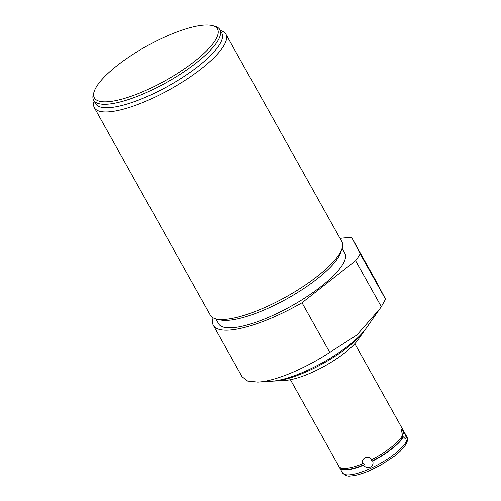 <?xml version="1.0" encoding="UTF-8"?>
<svg xmlns="http://www.w3.org/2000/svg" width="501" height="501" viewBox="0 0 501 501"><rect width="100%" height="100%" fill="white"/><g stroke="black" fill="none" stroke-linecap="round" stroke-linejoin="round"><path stroke-width="0.75" d="M340.054 238.438A84.851 23.572 150.8 0 1 351.865 237.862L360.15 253.756A84.851 23.572 150.8 0 1 355.604 260.683L302.022 302.761L329.777 352.416C303.531 369.406 274.561 381.38 257.689 382.1L247.694 381.067L242.077 376.765L213.338 325.343A84.851 23.572 150.8 0 1 213.107 317.841M273.308 381.098A59.03 16.401 -29.2 0 0 274.604 381.048A59.03 16.401 -29.2 0 0 274.905 381.036A59.03 16.401 -29.2 0 0 364.095 331.186A59.03 16.401 -29.2 0 0 364.985 329.858M257.689 382.1L271.555 381.242A62.525 17.372 -29.2 0 0 366.031 328.443L381.324 306.706L385.538 299.191L376.47 281.888L351.865 237.862M329.777 352.416L356.937 334.987L379.877 308.785M285.125 380.397A48.109 13.364 -29.2 0 0 285.37 380.384A48.109 13.364 -29.2 0 0 358.058 339.759L364.095 331.186M302.022 302.761A84.851 23.572 150.8 0 1 213.338 325.343M360.15 253.756L385.538 299.191M355.604 260.683L381.324 306.706M215.862 318.88L218.561 323.721A72.307 20.09 -29.2 0 0 231.594 327.779A72.307 20.09 150.8 0 0 307.251 296.41A72.307 20.09 150.8 0 0 344.801 253.168L342.102 248.327M216.1 318.943L219.945 319.857A72.307 20.09 -29.2 0 0 227.448 320.352A72.307 20.09 150.8 0 0 294.269 294.538A72.307 20.09 150.8 0 0 340.793 252.322L342.026 248.565A75.35 20.936 150.8 0 1 317.415 276.245A75.35 20.936 150.8 0 1 223.916 319.456A75.35 20.936 150.8 0 1 216.1 318.943A75.35 20.936 150.8 0 1 210.332 315.229L94.338 107.684A75.35 20.936 150.8 0 1 94.125 101.064M220.365 30.511A75.35 20.936 150.8 0 1 225.888 34.162L341.882 241.707A75.35 20.936 150.8 0 1 342.026 248.565M225.888 34.162A75.35 20.936 150.8 0 1 201.421 68.7A75.35 20.936 150.8 0 1 107.922 111.911A75.35 20.936 150.8 0 1 94.338 107.684M219.876 29.634L221.811 33.097A72.307 20.09 150.8 0 1 184.255 76.34A72.307 20.09 150.8 0 1 108.604 107.709A72.307 20.09 -29.2 0 1 95.572 103.651L93.631 100.187A72.307 20.09 -29.2 0 0 106.669 104.246A72.307 20.09 150.8 0 0 182.32 72.877A72.307 20.09 150.8 0 0 219.876 29.634A72.307 20.09 150.8 0 0 214.34 26.071L212.105 25.532A70.541 19.595 150.8 0 1 188.946 65.612A70.541 19.595 150.8 0 1 107.064 101.797A70.541 19.595 -29.2 0 1 94.213 91.42L93.499 93.606A72.307 20.09 -29.2 0 0 93.631 100.187M212.105 25.532A70.541 19.595 150.8 0 0 204.784 25.05A70.541 19.595 -29.2 0 0 139.597 50.238A70.541 19.595 -29.2 0 0 94.213 91.42M367.114 265.292L382.457 293.267L362.899 258.403L358.19 249.623L367.114 265.292M340.793 467.878A36.009 10.001 -29.2 0 0 364.384 464.584L363.551 463.099L362.768 463.707C360.545 458.34 368.179 454.808 371.842 459.517A36.892 10.252 -29.2 0 0 402.56 435.388L401.207 429.357L403.618 431.63A36.892 10.252 -29.2 0 0 403.242 430.321L354.84 343.717M362.768 463.707A36.892 10.252 150.8 0 1 345.483 468.391A36.892 10.252 -29.2 0 1 338.833 466.318L290.43 379.714M403.161 431.994L403.299 432.244A36.009 10.001 150.8 0 1 403.674 433.722L404.445 433.115A36.892 10.252 -29.2 0 0 404.069 431.812A36.892 10.252 -29.2 0 0 403.543 431.129M404.445 433.115L406.411 437.761L405.603 439.114L403.393 436.872L402.779 436.903A36.009 10.001 150.8 0 1 372.049 461.039L371.216 459.555L371.842 459.517M372.049 461.039L372.669 461.001A36.892 10.252 -29.2 0 0 403.393 436.872M372.669 461.001C374.811 466.682 367.177 470.214 363.601 465.191L364.384 464.584M339.359 467.001A36.892 10.252 -29.2 0 0 339.659 467.809A36.892 10.252 -29.2 0 0 346.31 469.875A36.892 10.252 -29.2 0 0 363.601 465.191M403.618 431.63L402.842 432.238L403.674 433.722M401.952 435.419L402.779 436.903M339.659 467.809L342.459 472.806A36.892 10.252 150.8 0 0 349.103 474.879A36.892 10.252 -29.2 0 0 387.705 458.872A36.892 10.252 -29.2 0 0 406.862 436.809L404.069 431.812M285.37 380.384L274.905 381.036M342.459 472.806C345.208 475.581 348.013 476.633 350.869 475.95C355.986 475.606 362.311 473.802 369.844 470.539L380.585 465.191L394.813 455.835C405.19 447.512 409.211 441.174 406.862 436.809"/></g></svg>
